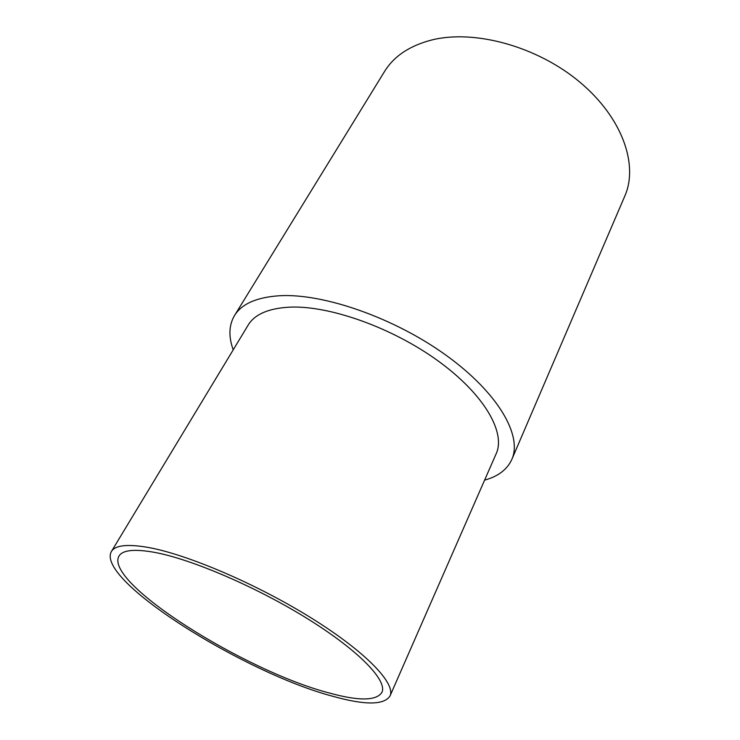 <?xml version="1.0" encoding="UTF-8"?>
<svg xmlns="http://www.w3.org/2000/svg" width="740" height="740" viewBox="0 0 740 740"><rect width="100%" height="100%" fill="white"/><g stroke="black" fill="none" stroke-linecap="round" stroke-linejoin="round"><path stroke-width="1.11" d="M484.598 480.14C498.122 476.43 507.196 469.521 511.83 459.411C522.523 435.842 498.492 393.171 446.516 355.579C394.679 317.96 323.602 293.188 279.655 295.732C256.706 297.23 241.638 303.872 234.46 315.638C228.863 325.249 228.457 336.644 233.22 349.835M511.83 459.411L624.81 196.063C638.601 164.918 622.47 117.799 579.901 82.186C537.471 46.537 475.006 29.378 432.28 39.849C409.923 45.529 394.004 56.083 384.522 71.512L234.46 315.638M390.008 695.97L496.188 453.694C505.91 432.586 484.423 394.568 438.358 361.111C392.422 327.644 329.3 305.296 289.654 307.146C268.518 308.312 254.68 314.296 248.15 325.119L111.379 551.541C95.516 579.929 243.941 672.882 333 696.34C365.051 705.294 384.06 705.165 390.008 695.97C395.965 683.769 366.513 652.449 312.039 618.464C257.714 584.489 187.932 554.602 148.518 547.498C127.548 543.835 115.163 545.186 111.379 551.541M154.54 552.364C134.44 548.775 122.59 550.014 118.983 556.082C103.803 582.639 244.533 670.865 328.643 692.825C358.623 701.132 376.382 700.974 381.914 692.381C387.557 680.856 359.742 651.339 308.58 619.389C257.548 587.449 191.947 559.255 154.54 552.364"/></g></svg>
